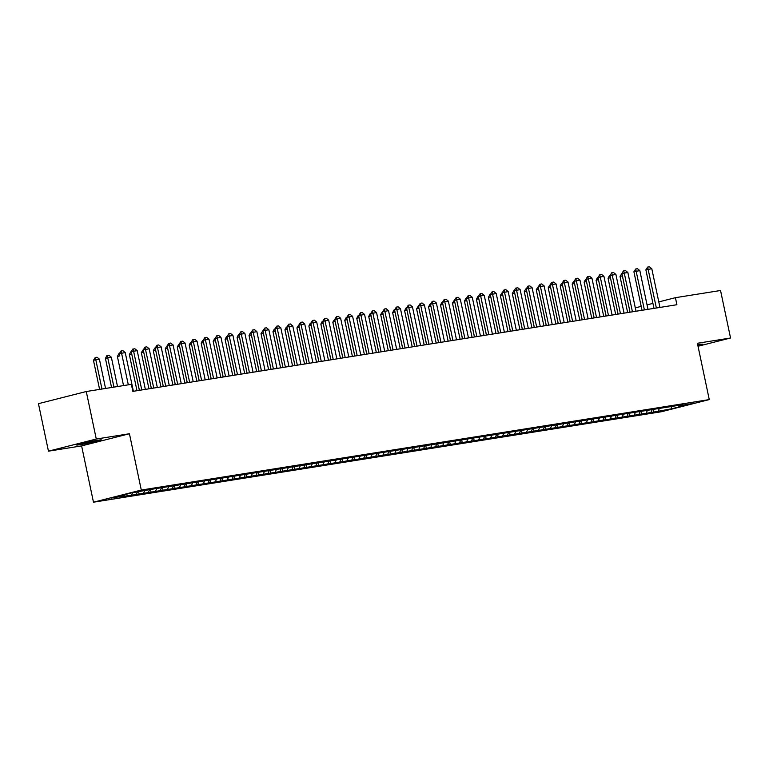 <?xml version="1.0" encoding="UTF-8"?>
<svg xmlns="http://www.w3.org/2000/svg" width="769" height="769" viewBox="0 0 769 769"><rect width="100%" height="100%" fill="white"/><g stroke="black" fill="none" stroke-linecap="round" stroke-linejoin="round"><path stroke-width="1.15" d="M93.472 502.195L661.446 411.732L709.268 399.592L141.294 490.055L93.472 502.195L81.61 445.895L129.432 433.745L96.279 439.032L48.457 451.172L81.61 445.895M48.457 451.172L38.45 403.667L86.272 391.527L96.279 439.032M671.183 406.955L671.452 408.82L691.36 403.763L678.191 405.859L682.785 404.696L149.042 489.709L131.288 492.967L111.38 498.024L124.549 495.928L119.954 497.091L653.708 412.078L653.141 409.416M671.452 408.82L653.708 412.078M86.272 391.527L131.384 384.337L132.864 391.373L676.903 304.726L675.422 297.68L658.793 301.909M651.112 412.059L652.208 409.56M646.325 412.818L647.229 410.781M639.145 413.962L640.25 411.473M634.358 414.731L635.261 412.684M627.177 415.875L628.283 413.376M622.39 416.635L623.294 414.587M615.21 417.778L616.315 415.279M610.423 418.538L611.326 416.5M603.242 419.682L604.347 417.183M598.455 420.441L599.359 418.403M591.274 421.585L592.38 419.095M586.487 422.354L587.391 420.307M579.307 423.498L580.412 420.999M574.52 424.257L575.423 422.21M567.339 425.401L568.445 422.902M562.552 426.161L563.456 424.123M555.372 427.304L556.477 424.815M550.585 428.073L551.488 426.026M543.404 429.217L544.51 426.718M538.617 429.977L539.521 427.929M531.437 431.121L532.542 428.621M526.65 431.88L527.553 429.842M519.469 433.024L520.575 430.534M514.682 433.793L515.586 431.745M507.502 434.937L508.607 432.438M502.715 435.696L503.618 433.649M495.534 436.84L496.639 434.341M490.747 437.599L491.651 435.562M483.566 438.743L484.672 436.244M478.779 439.503L479.683 437.465M471.599 440.647L472.704 438.157M466.812 441.416L467.715 439.368M459.631 442.56L460.737 440.06M454.844 443.319L455.748 441.271M447.664 444.463L448.769 441.964M442.877 445.222L443.78 443.184M435.696 446.366L436.802 443.876M430.909 447.135L431.813 445.088M423.729 448.279L424.834 445.78M418.942 449.038L419.845 446.991M411.761 450.182L412.866 447.683M406.974 450.942L407.878 448.904M399.793 452.085L400.899 449.596M395.006 452.854L395.91 450.807M387.826 453.989L388.931 451.499M383.039 454.758L383.942 452.71M375.858 455.902L376.964 453.402M371.071 456.661L371.975 454.623M363.891 457.805L364.996 455.306M359.104 458.564L360.007 456.526M351.923 459.708L353.029 457.219M347.136 460.477L348.04 458.43M339.956 461.621L341.061 459.122M335.169 462.38L336.072 460.333M327.988 463.524L329.094 461.025M323.201 464.284L324.105 462.246M316.021 465.428L317.126 462.938M311.234 466.197L312.137 464.149M304.053 467.341L305.158 464.841M299.266 468.1L300.17 466.052M292.085 469.244L293.191 466.745M287.298 470.003L288.202 467.965M280.127 471.147L281.223 468.657M275.34 471.906L276.234 469.869M268.16 473.05L269.256 470.561M263.373 473.819L264.267 471.772M256.192 474.963L257.288 472.464M251.405 475.723L252.299 473.685M244.225 476.867L245.321 474.367M239.438 477.626L240.332 475.588M232.257 478.77L233.353 476.28M227.47 479.539L228.364 477.491M220.29 480.683L221.385 478.183M215.503 481.442L216.397 479.395M208.322 482.586L209.418 480.087M203.535 483.345L204.429 481.307M196.355 484.489L197.45 482M191.568 485.258L192.461 483.211M184.387 486.402L185.483 483.903M179.6 487.162L180.504 485.114M172.419 488.305L173.515 485.806M167.632 489.065L168.536 487.027M160.452 490.209L161.548 487.719M155.665 490.968L156.568 488.93M148.484 492.112L149.58 489.622M143.697 492.881L144.601 490.833M136.517 494.025L137.411 491.997M131.73 494.784L132.624 492.756M124.549 495.928L125.164 494.525M652.939 303.39L647.046 304.889M641.202 306.379L635.309 307.869M698.031 346.261L730.55 338.004L720.543 290.499L675.422 297.68M129.432 433.745L141.294 490.055M730.55 338.004L697.396 343.282L709.268 399.592M658.293 410.915L659.196 408.868M96.202 440.522A11.516 0.519 168.1 0 0 83.763 443.002A11.516 0.519 168.1 0 0 76.66 445.001A11.516 0.519 168.1 0 0 79.659 444.722L81.812 444.386A11.516 0.519 168.1 0 0 94.241 441.906A11.516 0.519 168.1 0 0 101.354 439.906A11.516 0.519 168.1 0 0 98.355 440.185L96.202 440.522M697.877 345.55A11.516 0.519 168.1 0 0 702.357 344.176A11.516 0.519 168.1 0 0 699.357 344.454L697.704 344.714M127.135 495.947L126.75 494.121M139.102 494.044L138.631 491.795M151.07 492.141L150.513 489.469M163.038 490.228L162.48 487.565M175.005 488.325L174.448 485.662M186.973 486.421L186.415 483.759M198.94 484.518L198.383 481.846M210.908 482.605L210.35 479.943M222.875 480.702L222.318 478.039M234.843 478.799L234.285 476.126M246.811 476.886L246.253 474.223M258.778 474.982L258.221 472.32M270.746 473.079L270.188 470.407M282.713 471.166L282.156 468.504M294.681 469.263L294.123 466.6M306.648 467.36L306.091 464.697M318.616 465.456L318.058 462.784M330.583 463.544L330.026 460.881M342.551 461.64L341.994 458.978M354.519 459.737L353.961 457.065M366.486 457.824L365.929 455.161M378.454 455.921L377.896 453.258M390.421 454.018L389.864 451.345M402.389 452.105L401.831 449.442M414.356 450.201L413.799 447.539M426.324 448.298L425.766 445.636M438.292 446.395L437.734 443.723M450.259 444.482L449.692 441.819M462.227 442.579L461.66 439.916M474.194 440.675L473.627 438.003M486.162 438.763L485.595 436.1M498.129 436.859L497.562 434.197M510.097 434.956L509.53 432.284M522.064 433.043L521.497 430.38M534.032 431.14L533.465 428.477M546 429.237L545.432 426.574M557.967 427.333L557.4 424.661M569.935 425.42L569.368 422.758M581.902 423.517L581.335 420.854M593.87 421.614L593.303 418.942M605.837 419.701L605.27 417.038M617.805 417.798L617.238 415.135M629.773 415.894L629.205 413.222M641.74 413.982L641.173 411.319M133.383 391.277A1.798 1.211 75.7 0 0 133.393 391.296L125.232 352.567L119.31 353.73L121.079 350.952L122.877 350.674L125.232 352.567M128.317 384.827L121.079 350.952M119.762 355.884L119.31 353.73M105.555 388.451L99.384 359.133L95.789 359.709L101.969 389.018M93.462 360.296L95.231 357.518L95.789 359.709L93.462 360.296L99.595 389.402M95.231 357.518L97.029 357.239L99.384 359.133M141.765 389.96A1.798 1.211 75.7 0 0 141.765 389.941L133.604 351.231L131.278 351.827L132.662 349.145L134.844 348.761L137.199 350.664L145.351 389.374A1.798 1.211 75.7 0 0 145.351 389.383M139.391 390.335L131.278 351.827M137.199 350.664L133.604 351.231L133.047 349.049M157.318 387.461A1.798 1.211 75.7 0 0 157.318 387.48L149.167 348.761L143.245 349.924L145.014 347.146L146.812 346.857L149.167 348.761M153.569 388.076L153.733 388.037A1.798 1.211 75.7 0 0 153.733 388.037L145.014 347.146M151.358 388.432L143.245 349.924M117.522 386.547L111.351 357.229L107.756 357.796L113.937 387.115M105.43 358.392L106.814 355.711L107.756 357.796L105.43 358.392L111.563 387.489M107.199 355.614L108.996 355.326L111.351 357.229M117.397 356.489L118.782 353.807L119.724 355.893L117.397 356.489L123.53 385.586M169.286 385.557A1.798 1.211 75.7 0 0 169.286 385.577L161.134 346.848L155.213 348.011L156.982 345.243L158.779 344.954L161.134 346.848M165.537 386.173L165.7 386.134A1.798 1.211 75.7 0 0 165.7 386.134L156.982 345.243M163.326 386.519L155.213 348.011M177.668 384.24A1.798 1.211 75.7 0 0 177.668 384.221L169.507 345.512L167.181 346.108L168.565 343.426L170.747 343.041L173.092 344.945L181.253 383.654A1.798 1.211 75.7 0 0 181.253 383.664M175.294 384.615L167.181 346.108M173.092 344.945L169.507 345.512L168.949 343.33M131.73 353.98L139.352 390.344M129.365 354.576L130.749 351.904L131.691 353.99L129.365 354.576L136.978 390.719M143.697 352.077L151.32 388.432M141.333 352.673L143.101 349.895L143.659 352.077L141.333 352.673L148.946 388.816M193.221 381.751A1.798 1.211 75.7 0 0 193.221 381.76L185.06 343.041L179.148 344.204L180.917 341.426L182.714 341.138L185.06 343.041M189.472 382.356L189.635 382.318A1.798 1.211 75.7 0 0 189.635 382.318L180.917 341.426M187.261 382.712L179.148 344.204M155.665 350.174L163.288 386.528M153.3 350.77L154.684 348.088L155.626 350.174L153.3 350.77L160.913 386.903M205.188 379.838A1.798 1.211 75.7 0 0 205.188 379.857L197.027 341.128L191.116 342.292L192.884 339.523L194.682 339.235L197.027 341.128M201.44 380.453L201.603 380.415A1.798 1.211 75.7 0 0 201.603 380.415L192.884 339.523M199.229 380.809L191.116 342.292M167.632 348.261L175.255 384.625M165.268 348.857L166.652 346.185L167.594 348.27L165.268 348.857L172.881 385M213.571 378.521A1.798 1.211 75.7 0 0 213.571 378.502L205.41 339.802L203.083 340.388L204.852 337.61L206.65 337.331L208.995 339.225L217.156 377.935A1.798 1.211 75.7 0 0 217.156 377.954M211.196 378.896L203.083 340.388M208.995 339.225L205.41 339.802L204.852 337.61M229.124 376.031A1.798 1.211 75.7 0 0 229.124 376.041L220.963 337.322L215.051 338.485L216.82 335.707L218.617 335.419L220.963 337.322M225.375 376.637L225.538 376.599A1.798 1.211 75.7 0 0 225.538 376.599L216.82 335.707M223.164 376.993L215.051 338.485M241.091 374.118A1.798 1.211 75.7 0 0 241.091 374.138L232.93 335.409L227.018 336.572L228.787 333.804L230.585 333.515L232.93 335.409M237.342 374.734L237.506 374.695A1.798 1.211 75.7 0 0 237.506 374.695L228.787 333.804M235.131 375.089L227.018 336.572M249.473 372.802A1.798 1.211 75.7 0 0 249.464 372.792L241.312 334.082L238.986 334.669L240.755 331.891L242.552 331.612L244.898 333.506L253.059 372.215A1.798 1.211 75.7 0 0 253.059 372.234M247.099 373.176L238.986 334.669M244.898 333.506L241.312 334.082L240.755 331.891M265.026 370.312A1.798 1.211 75.7 0 0 265.026 370.322L256.865 331.602L250.954 332.766L252.722 329.988L254.52 329.699L256.865 331.602M261.441 370.898A1.798 1.211 75.7 0 0 261.431 370.879L252.722 329.988M259.066 371.273L250.954 332.766M276.994 368.399A1.798 1.211 75.7 0 0 276.994 368.418L268.833 329.699L262.921 330.862L264.69 328.084L266.487 327.796L268.833 329.699M273.408 368.995A1.798 1.211 75.7 0 0 273.399 368.976L264.69 328.084M271.034 369.37L262.921 330.862M285.376 367.082A1.798 1.211 75.7 0 0 285.366 367.073L277.215 328.363L274.889 328.949L276.657 326.181L278.455 325.893L280.8 327.786L288.961 366.496A1.798 1.211 75.7 0 0 288.961 366.515M283.002 367.457L274.889 328.949M280.8 327.786L277.215 328.363L276.657 326.181M300.929 364.593A1.798 1.211 75.7 0 0 300.929 364.602L292.768 325.883L286.856 327.046L288.625 324.268L290.422 323.98L292.768 325.883M297.343 365.179A1.798 1.211 75.7 0 0 297.334 365.16L288.625 324.268M294.969 365.554L286.856 327.046M312.896 362.689A1.798 1.211 75.7 0 0 312.896 362.699L304.735 323.98L298.824 325.143L300.592 322.365L302.39 322.076L304.735 323.98M309.311 363.276A1.798 1.211 75.7 0 0 309.301 363.256L300.592 322.365M306.937 363.65L298.824 325.143M179.6 346.358L187.223 382.722M177.235 346.954L179.004 344.176L179.562 346.367L177.235 346.954L184.848 383.097M191.568 344.454L199.19 380.809M189.203 345.05L190.587 342.368L191.529 344.454L189.203 345.05L196.816 381.193M203.535 342.541L211.158 378.906M201.17 343.137L202.555 340.465L203.497 342.551L201.17 343.137L208.784 379.28M215.503 340.638L223.125 377.002M213.138 341.234L214.907 338.456L215.464 340.648L213.138 341.234L220.751 377.377M227.47 338.735L235.093 375.089M225.106 339.331L226.49 336.649L227.432 338.735L225.106 339.331L232.719 375.474M239.438 336.822L247.06 373.186M237.073 337.428L238.457 334.746L239.399 336.832L237.073 337.428L244.686 373.561M251.405 334.919L259.028 371.283M249.041 335.515L250.425 332.842L251.367 334.928L249.041 335.515L256.654 371.658M263.373 333.015L270.996 369.37M261.008 333.611L262.777 330.833L263.334 333.015L261.008 333.611L268.621 369.754M275.34 331.112L282.963 367.467M272.976 331.708L274.36 329.026L275.302 331.112L272.976 331.708L280.589 367.842M321.279 361.363A1.798 1.211 75.7 0 0 321.269 361.353L313.118 322.644L310.791 323.23L312.56 320.462L314.358 320.173L316.703 322.067L324.864 360.776A1.798 1.211 75.7 0 0 324.864 360.796M318.904 361.747L310.791 323.23M316.703 322.067L313.118 322.644L312.56 320.462M287.308 329.199L294.931 365.563M284.943 329.795L286.328 327.123L287.27 329.209L284.943 329.795L292.556 365.938M336.832 358.873A1.798 1.211 75.7 0 0 336.832 358.892L328.671 320.164L322.759 321.327L324.528 318.549L326.325 318.27L328.671 320.164M333.246 359.459A1.798 1.211 75.7 0 0 333.237 359.44L324.528 318.549M330.872 359.834L322.759 321.327M299.276 327.296L306.898 363.66M296.911 327.892L298.68 325.114L299.237 327.306L296.911 327.892L304.524 364.035M348.799 356.97A1.798 1.211 75.7 0 0 348.799 356.979L340.638 318.26L334.726 319.423L336.495 316.645L338.293 316.357L340.638 318.26M345.214 357.556A1.798 1.211 75.7 0 0 345.204 357.537L336.495 316.645M342.839 357.931L334.726 319.423M311.243 325.393L318.866 361.747M308.878 325.989L310.263 323.307L311.205 325.393L308.878 325.989L316.492 362.132M357.181 355.643A1.798 1.211 75.7 0 0 357.172 355.634L349.02 316.924L346.694 317.51L348.463 314.742L350.26 314.454L352.606 316.347L360.767 355.057A1.798 1.211 75.7 0 0 360.767 355.076M354.807 356.028L346.694 317.51M352.606 316.347L349.02 316.924L348.463 314.742M323.211 323.48L330.833 359.844M320.846 324.076L322.23 321.404L323.172 323.489L320.846 324.076L328.459 360.219M372.734 353.154A1.798 1.211 75.7 0 0 372.734 353.173L364.573 314.444L358.662 315.607L360.43 312.829L362.228 312.55L364.573 314.444M369.149 353.74A1.798 1.211 75.7 0 0 369.139 353.73L360.43 312.829M366.775 354.115L358.662 315.607M335.178 321.577L342.801 357.941M332.814 322.173L334.582 319.395L335.14 321.586L332.814 322.173L340.427 358.316M384.702 351.25A1.798 1.211 75.7 0 0 384.702 351.26L376.541 312.541L370.629 313.704L372.398 310.926L374.195 310.638L376.541 312.541M381.116 351.837A1.798 1.211 75.7 0 0 381.107 351.817L372.398 310.926M378.742 352.212L370.629 313.704M347.146 319.673L354.769 356.028M344.781 320.269L346.165 317.587L347.107 319.673L344.781 320.269L352.394 356.412M396.669 349.347A1.798 1.211 75.7 0 0 396.669 349.357L388.508 310.638L382.597 311.801L384.365 309.023L386.163 308.734L388.508 310.638M393.084 349.933A1.798 1.211 75.7 0 0 393.074 349.914L384.365 309.023M390.71 350.308L382.597 311.801M359.113 317.76L366.736 354.125M356.749 318.366L358.133 315.684L359.075 317.77L356.749 318.366L364.362 354.499M408.637 347.434A1.798 1.211 75.7 0 0 408.637 347.453L400.476 308.725L394.564 309.888L396.333 307.119L398.131 306.831L400.476 308.725M405.052 348.021A1.798 1.211 75.7 0 0 405.042 348.011L396.333 307.119M402.677 348.405L394.564 309.888M371.081 315.857L378.704 352.221M368.716 316.453L370.1 313.781L371.043 315.867L368.716 316.453L376.329 352.596M420.605 345.531A1.798 1.211 75.7 0 0 420.605 345.541L412.444 306.821L406.532 307.984L408.301 305.206L410.098 304.928L412.444 306.821M417.019 346.117A1.798 1.211 75.7 0 0 417.009 346.098L408.301 305.206M414.645 346.492L406.532 307.984M383.049 313.954L390.671 350.308M380.684 314.55L382.453 311.772L383.01 313.963L380.684 314.55L388.297 350.693M432.572 343.628A1.798 1.211 75.7 0 0 432.572 343.637L424.411 304.918L418.499 306.081L420.268 303.303L422.066 303.015L424.411 304.918M428.977 344.214A1.798 1.211 75.7 0 0 428.977 344.195L420.268 303.303M426.612 344.589L418.499 306.081M395.016 312.051L402.639 348.405M392.651 312.647L394.036 309.965L394.978 312.051L392.651 312.647L400.264 348.78M444.54 341.715A1.798 1.211 75.7 0 0 444.54 341.734L436.379 303.005L430.467 304.168L432.236 301.4L434.033 301.112L436.379 303.005M440.791 342.33L440.945 342.292A1.798 1.211 75.7 0 0 440.945 342.292L432.236 301.4M438.58 342.686L430.467 304.168M406.984 310.138L414.606 346.502M404.619 310.734L406.003 308.061L406.945 310.147L404.619 310.734L412.232 346.877M452.758 340.427L452.912 340.379A1.798 1.211 75.7 0 0 452.912 340.379L444.761 301.679L442.435 302.265L444.203 299.487L446.001 299.208L448.346 301.102L456.507 339.811A1.798 1.211 75.7 0 0 456.507 339.831M450.547 340.773L442.435 302.265M448.346 301.102L444.761 301.679L444.203 299.487M418.951 308.234L426.574 344.599M416.587 308.83L418.355 306.052L418.913 308.244L416.587 308.83L424.2 344.973M468.475 337.908A1.798 1.211 75.7 0 0 468.475 337.918L460.314 299.199L454.402 300.362L456.171 297.584L457.968 297.295L460.314 299.199M464.88 338.495A1.798 1.211 75.7 0 0 464.88 338.475L456.171 297.584M462.515 338.869L454.402 300.362M430.919 306.331L438.541 342.686M428.554 306.927L429.938 304.245L430.88 306.331L428.554 306.927L436.167 343.07M480.442 335.995A1.798 1.211 75.7 0 0 480.442 336.015L472.281 297.286L466.36 298.449L468.138 295.681L469.936 295.392L472.281 297.286M476.684 336.611L476.847 336.572A1.798 1.211 75.7 0 0 476.847 336.572L468.138 295.681M474.483 336.966L466.36 298.449M442.886 304.418L450.509 340.782M440.522 305.014L441.906 302.342L442.848 304.428L440.522 305.014L448.135 341.157M488.651 334.707L488.815 334.669A1.798 1.211 75.7 0 0 488.815 334.669L480.654 295.959L478.328 296.546L480.106 293.768L481.903 293.489L484.249 295.383L492.41 334.092A1.798 1.211 75.7 0 0 492.41 334.111M486.45 335.053L478.328 296.546M484.249 295.383L480.654 295.959L480.106 293.768M454.854 302.515L462.467 338.879M452.48 303.111L454.258 300.333L454.806 302.525L452.48 303.111L460.102 339.254M504.377 332.189A1.798 1.211 75.7 0 0 504.377 332.198L496.216 293.479L490.295 294.642L492.073 291.864L493.871 291.576L496.216 293.479M500.782 332.775A1.798 1.211 75.7 0 0 500.782 332.756L492.073 291.864M498.418 333.15L490.295 294.642M466.821 300.612L474.435 336.966M464.447 301.208L465.841 298.526L466.773 300.612L464.447 301.208L472.07 337.351M516.345 330.286A1.798 1.211 75.7 0 0 516.345 330.295L508.184 291.576L502.263 292.739L504.041 289.961L505.839 289.673L508.184 291.576M512.587 330.891L512.75 330.853A1.798 1.211 75.7 0 0 512.75 330.853L504.041 289.961M510.385 331.247L502.263 292.739M478.789 298.699L486.402 335.063M476.415 299.304L477.809 296.623L478.741 298.708L476.415 299.304L484.037 335.438M524.554 328.988L524.718 328.949A1.798 1.211 75.7 0 0 524.718 328.949L516.557 290.24L514.23 290.826L515.615 288.154L517.806 287.769L520.152 289.663L528.313 328.373A1.798 1.211 75.7 0 0 528.313 328.392M522.353 329.343L514.23 290.826M520.152 289.663L516.557 290.24L516.009 288.058M490.757 296.796L498.37 333.16M488.382 297.392L489.766 294.719L490.709 296.805L488.382 297.392L496.005 333.535M540.271 326.469A1.798 1.211 75.7 0 0 540.28 326.479L532.119 287.76L526.198 288.923L527.976 286.145L529.774 285.866L532.119 287.76M536.685 327.056A1.798 1.211 75.7 0 0 536.685 327.036L527.976 286.145M534.32 327.431L526.198 288.923M502.724 294.892L510.337 331.247M500.35 295.488L502.128 292.71L502.676 294.902L500.35 295.488L507.973 331.631M552.238 324.566A1.798 1.211 75.7 0 0 552.248 324.576L544.087 285.857L538.165 287.02L539.944 284.242L541.741 283.953L544.087 285.857M548.489 325.172L548.653 325.133A1.798 1.211 75.7 0 0 548.653 325.133L539.944 284.242M546.288 325.527L538.165 287.02M514.692 292.989L522.305 329.343M512.317 293.585L513.702 290.903L514.644 292.989L512.317 293.585L519.94 329.718M560.457 323.268L560.62 323.23A1.798 1.211 75.7 0 0 560.62 323.23L552.459 284.52L550.133 285.107L551.517 282.434L553.699 282.05L556.054 283.944L564.206 322.653A1.798 1.211 75.7 0 0 564.215 322.672M558.256 323.624L550.133 285.107M556.054 283.944L552.459 284.52L551.911 282.338M526.659 291.076L534.272 327.44M524.285 291.672L525.669 289L526.611 291.086L524.285 291.672L531.908 327.815M576.173 320.75A1.798 1.211 75.7 0 0 576.183 320.769L568.022 282.04L562.101 283.203L563.879 280.425L565.667 280.147L568.022 282.04M572.424 321.365L572.588 321.327A1.798 1.211 75.7 0 0 572.588 321.327L563.879 280.425M570.223 321.711L562.101 283.203M538.627 289.173L546.24 325.537M536.253 289.769L538.031 286.991L538.579 289.182L536.253 289.769L543.875 325.912M588.141 318.847A1.798 1.211 75.7 0 0 588.15 318.856L579.989 280.137L574.068 281.3L575.846 278.522L577.634 278.234L579.989 280.137M584.392 319.452L584.555 319.414A1.798 1.211 75.7 0 0 584.555 319.414L575.846 278.522M582.191 319.808L574.068 281.3M550.594 287.27L558.207 323.624M548.22 287.866L549.604 285.184L550.546 287.27L548.22 287.866L555.843 324.009M596.36 317.549L596.523 317.51A1.798 1.211 75.7 0 0 596.523 317.51L588.362 278.801L586.036 279.387L587.42 276.715L589.602 276.331L591.957 278.224L600.108 316.934A1.798 1.211 75.7 0 0 600.118 316.953M594.158 317.905L586.036 279.387M591.957 278.224L588.362 278.801L587.814 276.619M562.562 285.357L570.175 321.721M560.188 285.953L561.572 283.28L562.514 285.366L560.188 285.953L567.81 322.096M612.076 315.03A1.798 1.211 75.7 0 0 612.086 315.05L603.925 276.321L598.003 277.484L599.782 274.706L601.569 274.427L603.925 276.321M608.327 315.646L608.49 315.607A1.798 1.211 75.7 0 0 608.49 315.607L599.782 274.706M606.126 315.992L598.003 277.484M574.53 283.453L582.143 319.817M572.155 284.049L573.539 281.377L574.481 283.463L572.155 284.049L579.778 320.192M624.044 313.127A1.798 1.211 75.7 0 0 624.053 313.137L615.892 274.418L609.971 275.581L611.749 272.803L613.537 272.514L615.892 274.418M620.295 313.742L620.458 313.694A1.798 1.211 75.7 0 0 620.458 313.694L611.749 272.803M618.084 314.088L609.971 275.581M586.497 281.55L594.11 317.905M584.123 282.146L585.507 279.464L586.449 281.55L584.123 282.146L591.746 318.289M632.426 311.81A1.798 1.211 75.7 0 0 632.426 311.791L624.265 273.082L621.938 273.677L623.323 270.996L625.505 270.611L627.86 272.514L636.011 311.224A1.798 1.211 75.7 0 0 636.021 311.234M630.051 312.185L621.938 273.677M627.86 272.514L624.265 273.082L623.717 270.899M598.465 279.637L606.078 316.001M596.09 280.243L597.475 277.561L598.417 279.647L596.09 280.243L603.713 316.376M647.979 309.311A1.798 1.211 75.7 0 0 647.988 309.33L639.827 270.601L633.906 271.765L635.684 268.996L637.472 268.708L639.827 270.601M644.23 309.926L644.393 309.888A1.798 1.211 75.7 0 0 644.393 309.888L635.684 268.996M642.019 310.282L633.906 271.765M610.432 277.734L618.045 314.098M608.058 278.33L609.442 275.658L610.384 277.744L608.058 278.33L615.681 314.473M659.946 307.408A1.798 1.211 75.7 0 0 659.956 307.417L651.795 268.698L645.873 269.861L647.652 267.083L649.44 266.805L651.795 268.698M656.197 308.023L656.361 307.975A1.798 1.211 75.7 0 0 656.361 307.975L647.652 267.083M653.986 308.369L645.873 269.861M622.39 275.831L630.013 312.195M620.025 276.427L621.804 273.649L622.352 275.84L620.025 276.427L627.648 312.57M79.515 444.04L79.659 444.722M81.629 443.511L81.812 444.386"/></g></svg>
